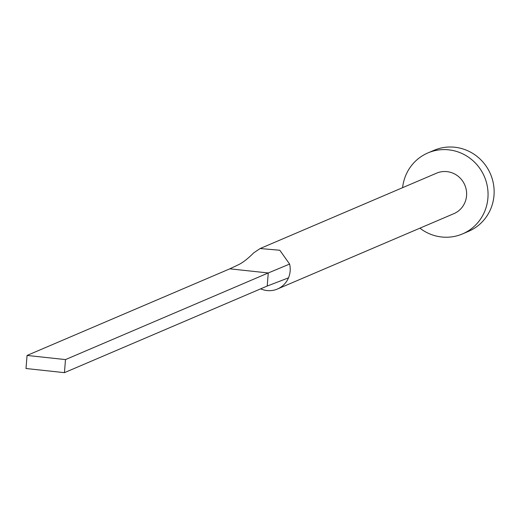 <?xml version="1.0" encoding="UTF-8"?>
<svg xmlns="http://www.w3.org/2000/svg" width="520" height="520" viewBox="0 0 520 520"><rect width="100%" height="100%" fill="white"/><g stroke="black" fill="none" stroke-linecap="round" stroke-linejoin="round"><path stroke-width="0.78" d="M262.184 289.452A22.015 21.314 -113.1 0 0 262.483 289.549A22.015 21.314 -113.1 0 0 277.446 289.022A22.015 21.314 -113.1 0 0 288.496 277.849A22.015 21.314 -113.1 0 0 290.147 271.076A22.015 21.314 -113.1 0 0 289.608 264.069L279.819 250.257L260.15 248.528L253.728 252.844C247.702 258.889 242.463 262.925 238.011 264.947L229.827 268.827L268.262 272.968L289.608 264.069M277.446 289.022L453.856 213.668A22.015 21.314 -113.1 0 0 466.563 195.722A22.015 21.314 -113.1 0 0 436.56 173.173L260.15 248.528M419.906 228.169A44.031 42.627 -113.1 0 0 462.507 233.916A44.031 42.627 -113.1 0 0 487.916 198.022A44.031 42.627 -113.1 0 0 427.915 152.925A44.031 42.627 -113.1 0 0 402.61 187.675M462.507 233.916L468.591 231.316A44.031 42.627 -113.1 0 0 494 195.429A44.031 42.627 -113.1 0 0 433.999 150.326L427.915 152.925M288.496 277.849L267.209 286.046L268.262 272.968L65.487 359.587L27.053 355.44L229.827 268.827M27.053 355.44L26 368.511L64.434 372.658L267.209 286.046M64.434 372.658L65.487 359.587M262.483 289.549L260.539 288.892"/></g></svg>
